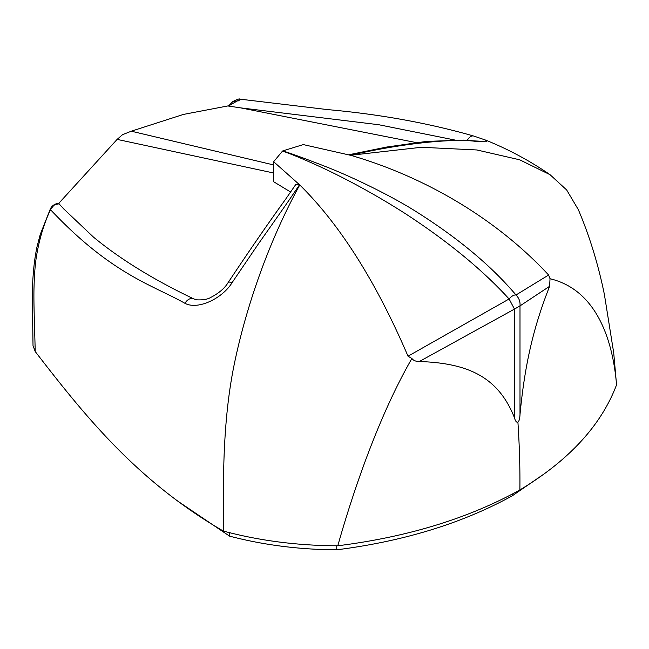 <?xml version="1.0" encoding="UTF-8"?>
<svg xmlns="http://www.w3.org/2000/svg" width="649" height="649" viewBox="0 0 649 649"><rect width="100%" height="100%" fill="white"/><g stroke="black" fill="none" stroke-linecap="round" stroke-linejoin="round"><path stroke-width="0.97" d="M517.918 422.175C516.49 422.58 515.347 421.12 514.479 417.802C497.897 375.714 466.266 363.107 419.359 361.509C415.863 361.509 413.381 360.503 411.896 358.491L408.018 356.196L509.1 298.978C482.264 269.586 447.388 240.949 404.465 213.083C379.13 196.955 353.186 182.515 326.65 169.762C307.967 161.017 293.267 154.787 282.534 151.063L282.842 150.884C293.883 154.43 309.435 160.173 329.514 168.107C355.254 178.459 388.224 194.562 411.742 208.881C455.744 236.131 490.498 264.833 516.004 294.995C513.886 294.76 511.582 296.09 509.1 298.978L514.479 309.086L519.995 305.898C520.376 301.704 519.046 298.069 516.004 294.995L548.616 275.022L550.028 278.737L549.622 286.298L519.995 305.898L519.995 414.622C519.825 418.621 519.127 421.144 517.918 422.175C519.5 446.561 520.149 469.162 519.873 489.963C569.035 460.344 601.258 425.306 616.55 384.833L613.703 352.796L604.414 294.622C598.281 264.476 589.592 236.171 578.356 209.708L566.674 189.97L550.068 174.711L519.695 159.8L476.901 149.968L421.42 147.282L350.517 155.281C404.368 142.772 455.517 138.229 476.536 141.49L486.507 141.815L485.574 140.079L473.859 136.079C428.235 123.026 379.422 114.192 327.421 109.584L240.292 99.183L228.448 106.047L240.714 107.88L416.098 142.561M550.028 278.737C598.102 290.225 613.11 343.086 616.55 384.833M519.995 414.622C525.163 359.976 535.011 323.413 549.622 286.298M282.534 151.063L273.651 161.706L299.765 184.949C339.979 224.619 376.063 281.698 408.018 356.196M419.359 361.509L514.479 309.086L514.479 417.802M411.896 358.491C378.026 417.283 352.569 493.508 337.788 545.777C297.761 545.671 259.608 540.763 223.313 531.052C223.467 515.484 222.94 477.51 224.457 447.486C225.876 417.842 228.902 391.282 233.543 367.813C243.099 319.584 263.9 250.4 299.765 184.949M519.873 489.963C468.578 518.348 407.88 536.95 337.788 545.777M223.313 531.052C137.004 481.071 84.467 415.328 35.208 351.523L33.018 345.641L32.45 305.784C31.979 283.402 33.48 263.81 36.952 247.026L40.222 234.54L50.046 209.692C52.236 203.567 59.7 202.642 59.075 203.835L64.429 209.659M544.276 473.811L512.256 495.836C462.429 523.256 403.913 541.25 336.717 549.817C299.327 549.622 263.599 545.055 229.551 536.131L177.85 501.19M229.551 536.131L229.219 532.586M336.717 549.817L336.782 545.777M512.256 495.836L512.467 493.954M239.367 100.757L233.818 101.309M548.616 275.022C493.711 215.947 420.958 175.701 350.971 155.387M282.842 150.884L303.302 144.589L350.517 155.281M290.598 192.015L273.651 181.728L273.651 161.706M295.806 184.438L299.514 184.73C288.854 200.882 270.235 227.028 258.456 243.789L232.123 282.599A8.388 2.815 32.6 0 0 228.05 282.68C249.532 250.368 268.686 222.583 285.536 199.324L295.806 184.438M55.06 204.508L59.075 203.835C56.479 202.877 53.632 204.833 50.525 209.7C111.669 274.649 152.693 285.016 184.981 303.334C198.002 310.287 222.502 298.345 232.123 282.599M50.046 209.692L50.525 209.7C44.221 222.899 39.573 238.159 36.587 255.487C35.224 263.389 34.373 274.065 34.016 287.531C33.553 302.864 34.689 327.761 35.208 351.523M58.605 203.535L117.128 139.389L122.491 134.7L131.309 131.203L273.651 164.943M117.128 139.389L273.651 172.999M228.626 105.795L183.432 114.427L131.309 131.203M454.462 139.941L378.756 124.73L240.714 107.88M467.329 140.306A8.388 5.078 -71.8 0 1 473.859 136.079M348.74 154.778L386.812 147.023L426.58 141.401L463.605 140.119L474.898 140.93A8.388 5.671 96.1 0 1 476.536 141.49M63.716 208.905L93.464 237.096C120.114 259.097 153.545 279.695 193.751 298.897A8.388 5.89 116.4 0 0 193.751 298.897L193.751 298.897A8.388 5.89 116.4 0 0 184.981 303.334M550.06 174.711C529.762 160.733 508.264 149.189 485.574 140.079M240.292 99.183C239.57 98.502 237.08 99.297 232.821 101.577L228.448 106.047M474.898 140.93L482.304 141.32M193.751 298.897L196.444 299.814C202.804 300.179 207.599 299.376 210.844 297.396C218.94 293.161 224.676 288.253 228.05 282.68"/></g></svg>
